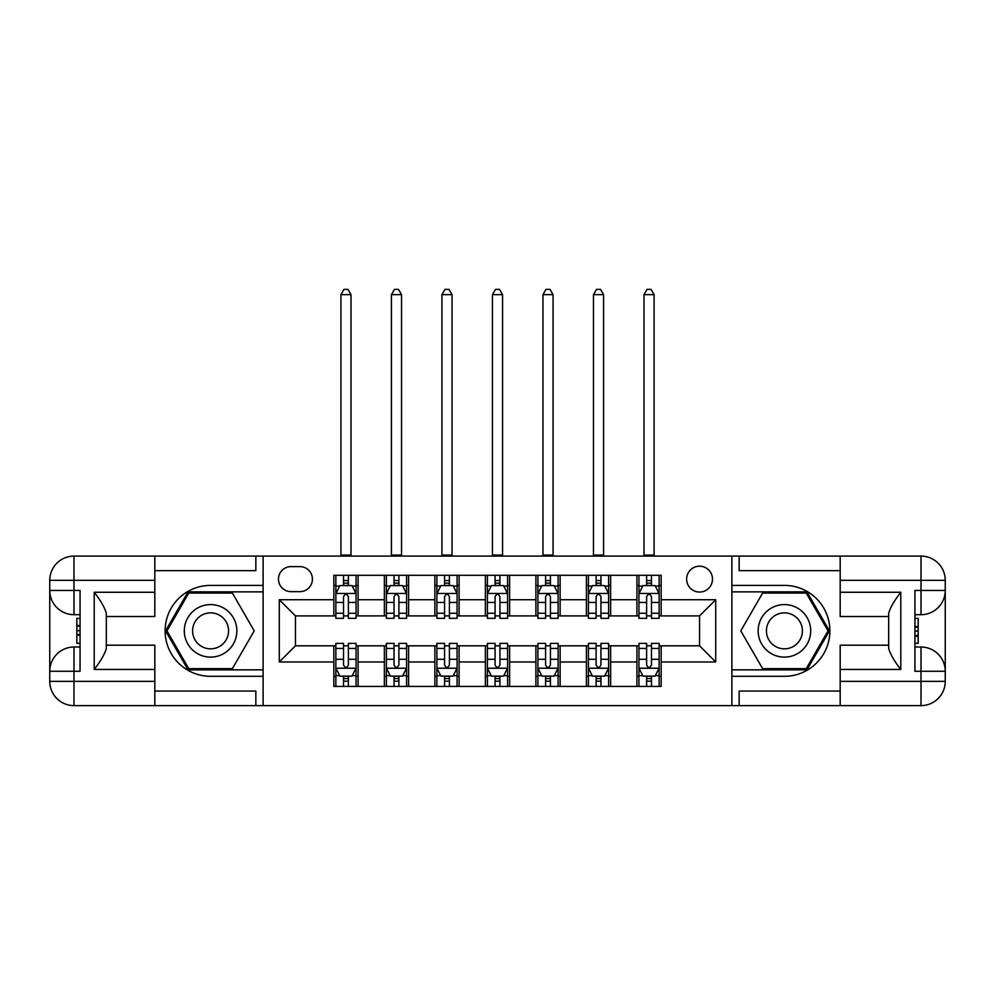 <?xml version="1.0" encoding="UTF-8"?>
<svg xmlns="http://www.w3.org/2000/svg" width="995" height="995" viewBox="0 0 995 995"><rect width="100%" height="100%" fill="white"/><g stroke="black" fill="none" stroke-linecap="round" stroke-linejoin="round"><path stroke-width="1.49" d="M699.547 566.192A12.935 12.935 0 0 0 686.625 579.127A12.935 12.935 0 0 0 699.547 592.062A12.935 12.935 0 0 0 712.482 579.127A12.935 12.935 0 0 0 699.547 566.192M840.178 570.645L739.161 570.645L739.161 556.093L731.885 556.093L731.885 585.396L784.421 585.396A45.459 45.459 0 0 1 829.88 630.855A45.459 45.459 0 0 1 784.421 676.314L731.885 676.314L731.885 705.617L731.885 556.093L263.115 556.093L263.115 705.617L840.178 705.617L840.178 681.364L921.009 681.364L921.009 671.264L914.94 671.264L914.94 590.445L921.009 590.445L921.009 580.346L840.178 580.346L840.178 592.261L900.798 592.261L900.798 669.448C894.331 661.14 890.289 654.15 888.672 648.454L888.672 613.256C890.289 607.559 894.331 600.57 900.798 592.261M291 591.652L299.893 591.652A12.525 12.525 0 0 0 312.418 579.127A12.525 12.525 0 0 0 299.893 566.603L291 566.603A12.525 12.525 0 0 0 278.476 579.127A12.525 12.525 0 0 0 291 591.652M333.835 661.973L279.284 661.973L279.284 599.736L333.835 599.736L333.835 615.905L295.453 615.905L295.453 645.805L333.835 645.805L333.835 686.426L661.165 686.426L661.165 645.805L699.547 645.805L699.547 615.905L661.165 615.905L661.165 599.736L715.716 599.736L715.716 661.973L661.165 661.973M661.165 599.736L661.165 575.297L333.835 575.297L333.835 599.736M636.912 575.297L636.912 615.905L638.939 615.905M646.613 615.905L651.464 615.905M659.138 615.905L661.165 615.905M636.912 615.905L608.629 615.905M586.403 575.297L586.403 615.905L588.418 615.905M596.104 615.905L600.955 615.905M586.403 615.905L558.12 615.905M535.895 575.297L535.895 615.905L537.909 615.905M545.583 615.905L550.434 615.905M535.895 615.905L507.599 615.905M485.373 575.297L485.373 615.905L487.401 615.905M495.075 615.905L499.925 615.905M485.373 615.905L457.091 615.905M434.865 575.297L434.865 615.905L436.88 615.905M444.566 615.905L449.417 615.905M434.865 615.905L406.582 615.905M384.356 575.297L384.356 615.905L386.371 615.905M394.045 615.905L398.896 615.905M384.356 615.905L356.061 615.905M333.835 615.905L335.862 615.905M343.536 615.905L348.387 615.905M333.835 645.805L335.862 645.805M343.536 645.805L348.387 645.805M356.061 645.805L358.088 645.805L358.088 686.426M386.371 645.805L358.088 645.805M394.045 645.805L398.896 645.805M406.582 645.805L408.597 645.805L408.597 686.426M436.88 645.805L408.597 645.805M444.566 645.805L449.417 645.805M457.091 645.805L459.105 645.805L459.105 686.426M487.401 645.805L459.105 645.805M495.075 645.805L499.925 645.805M507.599 645.805L509.627 645.805L509.627 686.426M537.909 645.805L509.627 645.805M545.583 645.805L550.434 645.805M558.12 645.805L560.135 645.805L560.135 686.426M588.418 645.805L560.135 645.805M596.104 645.805L600.955 645.805M608.629 645.805L610.644 645.805L610.644 686.426M638.939 645.805L610.644 645.805M646.613 645.805L651.464 645.805M659.138 645.805L661.165 645.805M358.088 575.297L358.088 615.905M333.835 585.396L335.862 585.396M343.536 585.396L348.387 585.396M356.061 585.396L358.088 585.396M333.835 676.314L335.862 676.314M343.536 676.314L348.387 676.314M356.061 676.314L358.088 676.314M384.356 645.805L384.356 686.426M408.597 575.297L408.597 615.905M384.356 585.396L386.371 585.396M394.045 585.396L398.896 585.396M406.582 585.396L408.597 585.396M384.356 676.314L386.371 676.314M394.045 676.314L398.896 676.314M406.582 676.314L408.597 676.314M434.865 645.805L434.865 686.426M434.865 676.314L436.88 676.314M444.566 676.314L449.417 676.314M457.091 676.314L459.105 676.314M459.105 575.297L459.105 615.905M434.865 585.396L436.88 585.396M444.566 585.396L449.417 585.396M457.091 585.396L459.105 585.396M485.373 645.805L485.373 686.426M485.373 676.314L487.401 676.314M495.075 676.314L499.925 676.314M507.599 676.314L509.627 676.314M509.627 575.297L509.627 615.905M485.373 585.396L487.401 585.396M495.075 585.396L499.925 585.396M507.599 585.396L509.627 585.396M535.895 645.805L535.895 686.426M535.895 676.314L537.909 676.314M545.583 676.314L550.434 676.314M558.12 676.314L560.135 676.314M560.135 575.297L560.135 615.905M535.895 585.396L537.909 585.396M545.583 585.396L550.434 585.396M558.12 585.396L560.135 585.396M586.403 645.805L586.403 686.426M586.403 676.314L588.418 676.314M596.104 676.314L600.955 676.314M608.629 676.314L610.644 676.314M610.644 575.297L610.644 615.905M586.403 585.396L588.418 585.396M596.104 585.396L600.955 585.396M608.629 585.396L610.644 585.396M636.912 645.805L636.912 686.426M636.912 676.314L638.939 676.314M646.613 676.314L651.464 676.314M659.138 676.314L661.165 676.314M636.912 585.396L638.939 585.396M646.613 585.396L651.464 585.396M659.138 585.396L661.165 585.396M295.453 615.905L279.284 599.736M295.453 645.805L279.284 661.973M715.716 599.736L699.547 615.905M715.716 661.973L699.547 645.805M348.387 580.545L343.536 580.545M356.061 613.256L348.387 613.256L348.387 618.33L356.061 618.33L356.061 593.679L352.019 585.595L339.904 585.595L335.862 593.679L335.862 618.33L343.536 618.33L343.536 613.256L335.862 613.256M335.862 593.679L335.862 575.297M356.061 593.679L356.061 575.297M343.536 585.595L343.536 575.297M348.387 575.297L348.387 585.595M348.387 613.256L348.387 596.714C346.77 593.592 345.153 593.592 343.536 596.714L343.536 613.256M340.912 556.093L340.912 294.644L351.011 294.644L347.976 289.383L343.934 289.383L340.912 294.644M351.011 556.093L351.011 294.644M343.536 681.165L348.387 681.165M335.862 648.454L343.536 648.454L343.536 643.379L335.862 643.379L335.862 668.031L339.904 676.115L352.019 676.115L356.061 668.031L356.061 643.379L348.387 643.379L348.387 648.454L356.061 648.454M356.061 668.031L356.061 686.426M335.862 668.031L335.862 686.426M348.387 676.115L348.387 686.426M343.536 686.426L343.536 676.115M343.536 648.454L343.536 665.008C345.153 668.118 346.77 668.118 348.387 665.008L348.387 648.454M398.896 580.545L394.045 580.545M406.582 613.256L398.896 613.256L398.896 618.33L406.582 618.33L406.582 593.679L402.54 585.595L390.413 585.595L386.371 593.679L386.371 618.33L394.045 618.33L394.045 613.256L386.371 613.256M386.371 593.679L386.371 575.297M406.582 593.679L406.582 575.297M394.045 585.595L394.045 575.297M398.896 575.297L398.896 585.595M398.896 613.256L398.896 596.714C397.279 593.592 395.662 593.592 394.045 596.714L394.045 613.256M391.421 556.093L391.421 294.644L401.52 294.644L398.497 289.383L394.455 289.383L391.421 294.644M401.52 556.093L401.52 294.644M449.417 580.545L444.566 580.545M457.091 613.256L449.417 613.256L449.417 618.33L457.091 618.33L457.091 593.679L453.048 585.595L440.922 585.595L436.88 593.679L436.88 618.33L444.566 618.33L444.566 613.256L436.88 613.256M436.88 593.679L436.88 575.297M457.091 593.679L457.091 575.297M444.566 585.595L444.566 575.297M449.417 575.297L449.417 585.595M449.417 613.256L449.417 596.714C447.8 593.592 446.183 593.592 444.566 596.714L444.566 613.256M441.929 556.093L441.929 294.644L452.041 294.644L449.006 289.383L444.964 289.383L441.929 294.644M452.041 556.093L452.041 294.644M499.925 580.545L495.075 580.545M507.599 613.256L499.925 613.256L499.925 618.33L507.599 618.33L507.599 593.679L503.557 585.595L491.443 585.595L487.401 593.679L487.401 618.33L495.075 618.33L495.075 613.256L487.401 613.256M487.401 593.679L487.401 575.297M507.599 593.679L507.599 575.297M495.075 585.595L495.075 575.297M499.925 575.297L499.925 585.595M499.925 613.256L499.925 596.714C498.308 593.592 496.692 593.592 495.075 596.714L495.075 613.256M492.45 556.093L492.45 294.644L502.55 294.644L499.515 289.383L495.485 289.383L492.45 294.644M502.55 556.093L502.55 294.644M394.045 681.165L398.896 681.165M386.371 648.454L394.045 648.454L394.045 643.379L386.371 643.379L386.371 668.031L390.413 676.115L402.54 676.115L406.582 668.031L406.582 643.379L398.896 643.379L398.896 648.454L406.582 648.454M406.582 668.031L406.582 686.426M386.371 668.031L386.371 686.426M398.896 676.115L398.896 686.426M394.045 686.426L394.045 676.115M394.045 648.454L394.045 665.008C395.662 668.118 397.279 668.118 398.896 665.008L398.896 648.454M444.566 681.165L449.417 681.165M436.88 648.454L444.566 648.454L444.566 643.379L436.88 643.379L436.88 668.031L440.922 676.115L453.048 676.115L457.091 668.031L457.091 643.379L449.417 643.379L449.417 648.454L457.091 648.454M457.091 668.031L457.091 686.426M436.88 668.031L436.88 686.426M449.417 676.115L449.417 686.426M444.566 686.426L444.566 676.115M444.566 648.454L444.566 665.008C446.17 668.118 447.787 668.118 449.417 665.008L449.417 648.454M495.075 681.165L499.925 681.165M487.401 648.454L495.075 648.454L495.075 643.379L487.401 643.379L487.401 668.031L491.443 676.115L503.557 676.115L507.599 668.031L507.599 643.379L499.925 643.379L499.925 648.454L507.599 648.454M507.599 668.031L507.599 686.426M487.401 668.031L487.401 686.426M499.925 676.115L499.925 686.426M495.075 686.426L495.075 676.115M495.075 648.454L495.075 665.008C496.692 668.118 498.308 668.118 499.925 665.008L499.925 648.454M550.434 580.545L545.583 580.545M558.12 613.256L550.434 613.256L550.434 618.33L558.12 618.33L558.12 593.679L554.078 585.595L541.952 585.595L537.909 593.679L537.909 618.33L545.583 618.33L545.583 613.256L537.909 613.256M537.909 593.679L537.909 575.297M558.12 593.679L558.12 575.297M545.583 585.595L545.583 575.297M550.434 575.297L550.434 585.595M550.434 613.256L550.434 596.714C548.83 593.592 547.213 593.592 545.583 596.714L545.583 613.256M542.959 556.093L542.959 294.644L553.071 294.644L550.036 289.383L545.994 289.383L542.959 294.644M553.071 556.093L553.071 294.644M545.583 681.165L550.434 681.165M537.909 648.454L545.583 648.454L545.583 643.379L537.909 643.379L537.909 668.031L541.952 676.115L554.078 676.115L558.12 668.031L558.12 643.379L550.434 643.379L550.434 648.454L558.12 648.454M558.12 668.031L558.12 686.426M537.909 668.031L537.909 686.426M550.434 676.115L550.434 686.426M545.583 686.426L545.583 676.115M545.583 648.454L545.583 665.008C547.2 668.118 548.817 668.118 550.434 665.008L550.434 648.454M197.445 608.107A26.268 26.268 0 0 0 187.831 643.989A26.268 26.268 0 0 0 223.713 653.603A26.268 26.268 0 0 0 233.327 617.721A26.268 26.268 0 0 0 197.445 608.107M201.587 615.283A17.985 17.985 0 0 0 195.008 639.847A17.985 17.985 0 0 0 219.572 646.427A17.985 17.985 0 0 0 226.163 621.863A17.985 17.985 0 0 0 201.587 615.283M254.21 630.855L232.395 668.64L188.764 668.64L166.961 630.855L188.764 593.07L232.395 593.07L254.21 630.855M771.287 653.603A26.268 26.268 0 0 0 807.169 643.989A26.268 26.268 0 0 0 797.555 608.107A26.268 26.268 0 0 0 761.672 617.721A26.268 26.268 0 0 0 771.287 653.603M775.428 646.427A17.985 17.985 0 0 0 799.992 639.847A17.985 17.985 0 0 0 793.413 615.283A17.985 17.985 0 0 0 768.836 621.863A17.985 17.985 0 0 0 775.428 646.427M762.605 593.07L806.236 593.07L828.039 630.855L806.236 668.64L762.605 668.64L740.79 630.855L762.605 593.07M154.822 681.364L154.822 705.617L73.991 705.617A24.241 24.241 0 0 1 49.75 681.364L73.991 681.364L73.991 671.264L80.06 671.264L80.06 590.445L73.991 590.445L73.991 556.093L154.822 556.093L154.822 580.346L49.75 580.346L49.75 681.364A24.241 24.241 0 0 0 73.991 705.617L73.991 681.364L154.822 681.364L154.822 669.448L94.202 669.448L94.202 592.261C100.669 600.57 104.711 607.559 106.328 613.256L106.328 648.454C104.711 654.15 100.669 661.153 94.202 669.448M154.822 570.645L255.839 570.645L255.839 556.093L263.115 556.093L263.115 585.396L210.579 585.396A45.459 45.459 0 0 0 165.12 630.855A45.459 45.459 0 0 0 210.579 676.314L263.115 676.314L263.115 705.617L154.822 705.617M94.202 592.261L154.822 592.261L154.822 580.346M154.822 592.261L154.822 616.514L106.328 616.514M106.328 645.195L154.822 645.195L154.822 669.448M255.839 556.093L154.822 556.093M49.75 671.264A24.241 24.241 0 0 1 73.991 647.024A24.241 24.241 0 0 0 49.75 671.264L73.991 671.264L73.991 647.024L80.06 647.024M80.06 614.686L73.991 614.686L73.991 590.445L49.75 590.445A24.241 24.241 0 0 0 73.991 614.686A24.241 24.241 0 0 1 49.75 590.445M255.839 705.617L255.839 691.065L154.822 691.065M73.991 556.093A24.241 24.241 0 0 0 49.75 580.346A24.241 24.241 0 0 1 73.991 556.093M263.115 591.863L188.067 591.863L165.556 630.855L188.067 669.846L263.115 669.846M80.06 618.417L76.826 618.417L76.826 634.424L80.06 634.424M76.826 630.656L80.06 630.656M76.826 626.203L80.06 626.203M76.826 625.469L80.06 625.469M76.826 634.424L76.826 643.292L80.06 643.292M76.826 635.22L80.06 635.22M900.798 669.448L840.178 669.448L840.178 681.364M840.178 669.448L840.178 645.195L888.672 645.195M840.178 580.346L840.178 556.093L921.009 556.093A24.241 24.241 0 0 1 945.25 580.346L945.25 681.364A24.241 24.241 0 0 1 921.009 705.617L840.178 705.617M888.672 616.514L840.178 616.514L840.178 592.261M739.161 556.093L840.178 556.093M945.25 590.445A24.241 24.241 0 0 1 921.009 614.686A24.241 24.241 0 0 0 945.25 590.445L921.009 590.445L921.009 614.686L914.94 614.686M914.94 647.024L921.009 647.024L921.009 671.264L945.25 671.264A24.241 24.241 0 0 0 921.009 647.024A24.241 24.241 0 0 1 945.25 671.264M739.161 705.617L739.161 691.065L840.178 691.065M731.885 669.846L806.933 669.846L829.444 630.855L806.933 591.863L731.885 591.863M914.94 643.292L918.174 643.292L918.174 627.285L914.94 627.285M918.174 631.054L914.94 631.054M918.174 635.506L914.94 635.506M918.174 636.24L914.94 636.24M918.174 627.285L918.174 618.417L914.94 618.417M918.174 626.489L914.94 626.489M600.955 580.545L596.104 580.545M608.629 613.256L600.955 613.256L600.955 618.33L608.629 618.33L608.629 593.679L604.587 585.595L592.46 585.595L588.418 593.679L588.418 618.33L596.104 618.33L596.104 613.256L588.418 613.256M588.418 593.679L588.418 575.297M608.629 593.679L608.629 575.297M596.104 585.595L596.104 575.297M600.955 575.297L600.955 585.595M600.955 613.256L600.955 596.714C599.338 593.592 597.721 593.592 596.104 596.714L596.104 613.256M593.48 556.093L593.48 294.644L603.579 294.644L600.545 289.383L596.502 289.383L593.48 294.644M603.579 556.093L603.579 294.644M596.104 681.165L600.955 681.165M588.418 648.454L596.104 648.454L596.104 643.379L588.418 643.379L588.418 668.031L592.46 676.115L604.587 676.115L608.629 668.031L608.629 643.379L600.955 643.379L600.955 648.454L608.629 648.454M608.629 668.031L608.629 686.426M588.418 668.031L588.418 686.426M600.955 676.115L600.955 686.426M596.104 686.426L596.104 676.115M596.104 648.454L596.104 665.008C597.721 668.118 599.338 668.118 600.955 665.008L600.955 648.454M651.464 580.545L646.613 580.545M659.138 613.256L651.464 613.256L651.464 618.33L659.138 618.33L659.138 593.679L655.096 585.595L642.981 585.595L638.939 593.679L638.939 618.33L646.613 618.33L646.613 613.256L638.939 613.256M638.939 593.679L638.939 575.297M659.138 593.679L659.138 575.297M646.613 585.595L646.613 575.297M651.464 575.297L651.464 585.595M651.464 613.256L651.464 596.714C649.847 593.592 648.23 593.592 646.613 596.714L646.613 613.256M643.989 556.093L643.989 294.644L654.088 294.644L651.066 289.383L647.024 289.383L643.989 294.644M654.088 556.093L654.088 294.644M646.613 681.165L651.464 681.165M638.939 648.454L646.613 648.454L646.613 643.379L638.939 643.379L638.939 668.031L642.981 676.115L655.096 676.115L659.138 668.031L659.138 643.379L651.464 643.379L651.464 648.454L659.138 648.454M659.138 668.031L659.138 686.426M638.939 668.031L638.939 686.426M651.464 676.115L651.464 686.426M646.613 686.426L646.613 676.115M646.613 648.454L646.613 665.008C648.23 668.118 649.847 668.118 651.464 665.008L651.464 648.454M384.356 661.973L358.088 661.973M384.356 599.736L358.088 599.736M434.865 599.736L408.597 599.736M434.865 661.973L408.597 661.973M485.373 599.736L459.105 599.736M485.373 661.973L459.105 661.973M535.895 599.736L509.627 599.736M535.895 661.973L509.627 661.973M586.403 599.736L560.135 599.736M586.403 661.973L560.135 661.973M636.912 599.736L610.644 599.736M636.912 661.973L610.644 661.973M355.961 593.48L335.962 593.48M335.862 586.08L339.656 586.08M352.267 586.08L356.061 586.08M343.536 602.435L335.862 602.435M356.061 602.435L348.387 602.435M348.387 583.12L343.536 583.12M340.912 555.086L351.011 555.086M335.962 668.23L355.961 668.23M356.061 675.63L352.267 675.63M339.656 675.63L335.862 675.63M348.387 659.287L356.061 659.287M335.862 659.287L343.536 659.287M343.536 678.59L348.387 678.59M406.47 593.48L386.47 593.48M386.371 586.08L390.164 586.08M402.776 586.08L406.582 586.08M394.045 602.435L386.371 602.435M406.582 602.435L398.896 602.435M398.896 583.12L394.045 583.12M391.421 555.086L401.52 555.086M456.991 593.48L436.979 593.48M436.88 586.08L440.685 586.08M453.285 586.08L457.091 586.08M444.566 602.435L436.88 602.435M457.091 602.435L449.417 602.435M449.417 583.12L444.566 583.12M441.929 555.086L452.041 555.086M507.5 593.48L487.5 593.48M487.401 586.08L491.194 586.08M503.806 586.08L507.599 586.08M495.075 602.435L487.401 602.435M507.599 602.435L499.925 602.435M499.925 583.12L495.075 583.12M492.45 555.086L502.55 555.086M386.47 668.23L406.47 668.23M406.582 675.63L402.776 675.63M390.164 675.63L386.371 675.63M398.896 659.287L406.582 659.287M386.371 659.287L394.045 659.287M394.045 678.59L398.896 678.59M436.979 668.23L456.991 668.23M457.091 675.63L453.285 675.63M440.685 675.63L436.88 675.63M449.417 659.287L457.091 659.287M436.88 659.287L444.566 659.287M444.566 678.59L449.417 678.59M487.5 668.23L507.5 668.23M507.599 675.63L503.806 675.63M491.194 675.63L487.401 675.63M499.925 659.287L507.599 659.287M487.401 659.287L495.075 659.287M495.075 678.59L499.925 678.59M558.021 593.48L538.009 593.48M537.909 586.08L541.715 586.08M554.314 586.08L558.12 586.08M545.583 602.435L537.909 602.435M558.12 602.435L550.434 602.435M550.434 583.12L545.583 583.12M542.959 555.086L553.071 555.086M538.009 668.23L558.021 668.23M558.12 675.63L554.314 675.63M541.715 675.63L537.909 675.63M550.434 659.287L558.12 659.287M537.909 659.287L545.583 659.287M545.583 678.59L550.434 678.59M921.009 705.617A24.241 24.241 0 0 0 945.25 681.364L921.009 681.364L921.009 705.617M921.009 556.093L921.009 580.346L945.25 580.346A24.241 24.241 0 0 0 921.009 556.093M608.53 593.48L588.53 593.48M588.418 586.08L592.224 586.08M604.836 586.08L608.629 586.08M596.104 602.435L588.418 602.435M608.629 602.435L600.955 602.435M600.955 583.12L596.104 583.12M593.48 555.086L603.579 555.086M588.53 668.23L608.53 668.23M608.629 675.63L604.836 675.63M592.224 675.63L588.418 675.63M600.955 659.287L608.629 659.287M588.418 659.287L596.104 659.287M596.104 678.59L600.955 678.59M659.038 593.48L639.039 593.48M638.939 586.08L642.733 586.08M655.344 586.08L659.138 586.08M646.613 602.435L638.939 602.435M659.138 602.435L651.464 602.435M651.464 583.12L646.613 583.12M643.989 555.086L654.088 555.086M639.039 668.23L659.038 668.23M659.138 675.63L655.344 675.63M642.733 675.63L638.939 675.63M651.464 659.287L659.138 659.287M638.939 659.287L646.613 659.287M646.613 678.59L651.464 678.59"/></g></svg>
